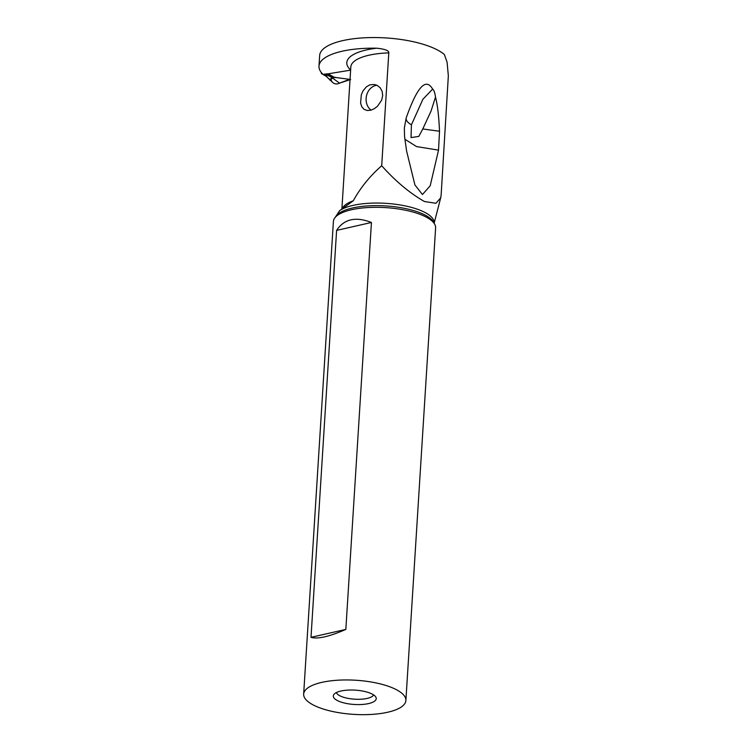 <?xml version="1.0" encoding="UTF-8"?>
<svg xmlns="http://www.w3.org/2000/svg" width="752" height="752" viewBox="0 0 752 752"><rect width="100%" height="100%" fill="white"/><g stroke="black" fill="none" stroke-linecap="round" stroke-linejoin="round"><path stroke-width="1.13" d="M325.945 76.037L332.873 82.654A8.545 6.646 -60.4 0 0 339.547 83.152L350.658 79.486L336.492 77.597A15.942 5.311 3.6 0 1 333.822 77.052L325.823 74.138M350.629 70.143L328.135 73.818A5.377 4.183 119.6 0 1 326.556 73.752L329.207 75.256M347.405 80.173L339.547 83.152L332.845 78.264L333.343 77.494L331.942 77.578L332.845 78.264M336.492 77.597L333.343 77.494L333.822 77.052L328.135 73.818M329.855 80.06L332.525 78.236M323.275 74.598L321.677 73.724A1.072 0.837 119.6 0 1 321.649 73.715L326.547 76.488L324.272 74.025M321.828 73.781L322.354 73.696M332.469 76.648L331.914 77.55L326.274 74.448M329.385 79.571L332.121 77.945M321.649 73.715A1.072 0.837 119.6 0 1 321.283 72.925L321.311 72.493M324.732 75.068L327.891 77.804M325.221 74.429L325.766 74.702L325.381 74.016M326.932 76.394L325.766 74.702M331.829 76.413L331.369 77.324M332.44 76.648L331.942 77.578M327.186 74.11L323.426 74.721A78.152 26.085 3.6 0 1 323.219 74.561A65.001 21.695 3.6 0 1 318.989 66.129A65.001 21.695 3.6 0 1 341.981 51.268A65.001 21.695 3.6 0 1 376.677 48.203A55.375 18.49 -176.4 0 0 350.639 69.992M342.329 208.473A51.08 17.052 3.6 0 1 353.28 200.784C360.528 187.633 370.003 175.959 381.696 165.76L388.793 52.875C389.113 50.647 385.08 49.087 376.677 48.203M363.066 90.776L361.317 94.808L360.593 103.062L361.703 106.615L363.959 109.284L367.202 110.516L370.764 110.215L374.214 108.758L377.466 106.305L381.687 100.11L382.702 95.504L382.091 91.18L380.145 87.74L377.194 85.39L374.44 84.478L369.871 84.854L366.421 86.79L363.066 90.776M441.161 194.655L448.342 75.83L447.083 62.181L444.385 54.539A65.001 21.695 -176.4 0 0 342.649 40.646A65.001 21.695 -176.4 0 0 319.656 55.507L318.989 66.129M381.696 165.76C395.768 181.429 410.019 193.339 424.457 201.517L435.934 203.294L440.738 197.767L441.142 195.041M432.635 89.093C427.371 80.079 419.437 80.426 406.193 117.961L404.341 128.028L404.567 136.62L406.597 151.03L414.916 184.936L422.445 194.514L430.2 185.782L438.529 150.146L439.516 131.243L422.774 128.968L431.093 110.958L435.502 97.046C434.872 92.571 433.913 89.92 432.635 89.093L422.887 99.283L411.429 124.823L411.034 137.607L418.826 136.375L422.774 128.968M435.502 97.046C437.532 104.857 438.867 116.25 439.516 131.243M353.28 200.784L339.594 210.682A49.397 16.488 3.6 0 1 422.483 211.246A49.397 16.488 3.6 0 1 434.092 223.109M339.594 210.682L335.712 216.623M405.883 700.516L435.615 227.884A51.211 17.099 -176.4 0 0 434.759 224.331A51.211 17.099 -176.4 0 0 423.555 215.805A51.211 17.099 -176.4 0 0 372.484 207.355A51.211 17.099 -176.4 0 0 334.696 218.033A51.211 17.099 -176.4 0 0 333.399 221.455L303.658 694.087A51.211 17.099 3.6 0 1 337.704 680.212A51.211 17.099 3.6 0 1 393.822 688.437A51.211 17.099 3.6 0 1 405.883 700.516A51.211 17.099 3.6 0 1 371.836 714.4A51.211 17.099 3.6 0 1 315.727 706.175A51.211 17.099 3.6 0 1 303.658 694.087M311.008 637.32C317.607 639.303 329.216 636.671 345.835 629.405L371.441 222.479C355.668 216.35 344.049 218.982 336.605 230.394L311.008 637.32L345.835 629.405M371.168 693.579A21.507 7.182 -176.4 0 0 349.727 690.035A21.507 7.182 -176.4 0 0 333.85 694.519A21.507 7.182 -176.4 0 0 338.372 701.033A21.507 7.182 -176.4 0 0 363.977 704.314A21.507 7.182 -176.4 0 0 375.878 697.16A21.507 7.182 -176.4 0 0 371.168 693.579M336.379 692.573A18.819 6.279 -176.4 0 0 340.694 696.183A18.819 6.279 -176.4 0 0 360.142 699.266A18.819 6.279 -176.4 0 0 373.612 694.914M411.429 124.823C407.575 122.604 405.826 120.32 406.193 117.961M404.905 139.28L416.57 146.584L438.529 150.146M371.441 222.479L336.605 230.394M371.074 110.121A13.442 11.195 99.4 0 1 368.095 91.612A13.442 11.195 99.4 0 1 376.931 85.258M339.547 83.152A8.545 6.646 119.6 0 1 331.115 79.9M324.808 75.134L323.924 74.636M321.677 73.724L321.724 73M326.387 76.366L323.473 74.711M388.793 52.875A51.08 17.052 -176.4 0 0 350.827 66.909L341.906 208.774M434.759 224.331L433.613 222.216A49.905 16.657 -176.4 0 0 422.69 213.897A49.905 16.657 -176.4 0 0 372.926 205.672A49.905 16.657 -176.4 0 0 336.097 216.078L334.696 218.033M434.139 223.194L440.719 197.757"/></g></svg>
